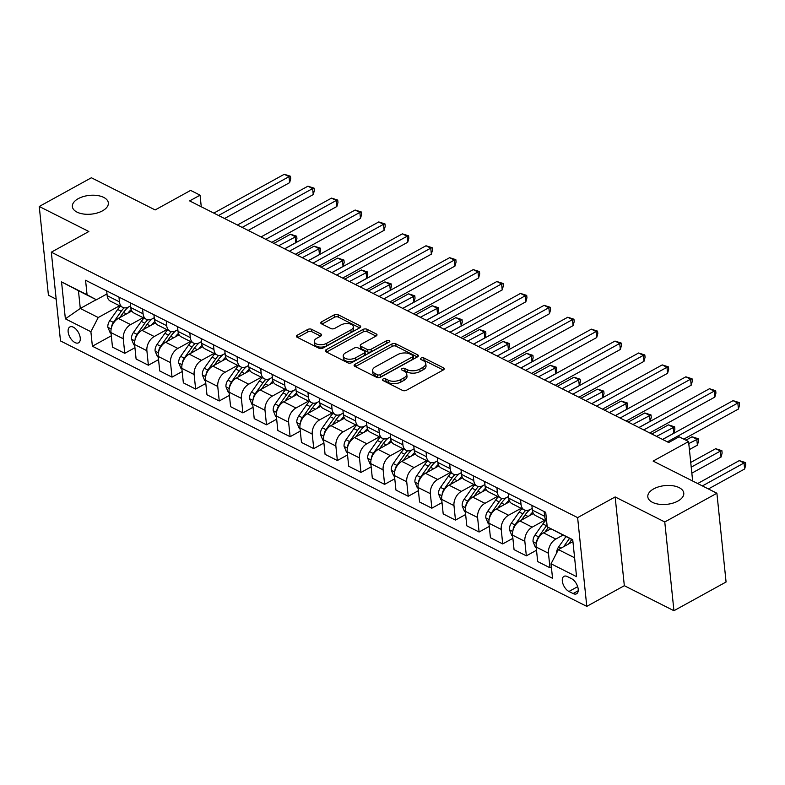 <?xml version="1.0" encoding="UTF-8"?>
<svg xmlns="http://www.w3.org/2000/svg" width="785" height="785" viewBox="0 0 785 785"><rect width="100%" height="100%" fill="white"/><g stroke="black" fill="none" stroke-linecap="round" stroke-linejoin="round"><path stroke-width="1.18" d="M383.021 379.047A1.943 1.011 -5.9 0 0 382.383 379.901A1.943 1.011 -5.9 0 0 382.884 380.489L402.587 390.43A2.777 1.442 -5.9 0 0 406.493 390.243L443.339 369.941A2.777 1.442 -5.9 0 0 444.241 368.724A2.777 1.442 -5.9 0 0 443.535 367.88L423.822 357.94A1.943 1.011 -5.9 0 0 421.094 358.078A1.943 1.011 -5.9 0 0 420.456 358.931A1.943 1.011 -5.9 0 0 420.956 359.52L423.507 360.806A8.87 4.622 -5.9 0 1 425.784 363.504A8.87 4.622 -5.9 0 1 422.889 367.409L419.818 369.097A8.87 4.622 -5.9 0 1 407.337 369.715L404.785 368.43A1.943 1.011 -5.9 0 0 402.057 368.558A1.943 1.011 -5.9 0 0 401.42 369.411A1.943 1.011 -5.9 0 0 401.92 370.01L404.471 371.295A8.87 4.622 -5.9 0 1 406.748 373.984A8.87 4.622 -5.9 0 1 403.853 377.899L400.782 379.587A8.87 4.622 -5.9 0 1 388.3 380.205L385.749 378.91A1.943 1.011 -5.9 0 0 383.021 379.047M102.452 210.861A18.084 9.42 -5.9 0 0 108.34 202.893A18.084 9.42 -5.9 0 0 97.212 195.494A18.084 9.42 -5.9 0 0 78.264 198.654A18.084 9.42 -5.9 0 0 72.367 206.612A18.084 9.42 -5.9 0 0 83.504 214.02A18.084 9.42 -5.9 0 0 102.452 210.861M677.887 501.075A18.084 9.42 -5.9 0 0 683.774 493.117A18.084 9.42 -5.9 0 0 672.647 485.719A18.084 9.42 -5.9 0 0 653.699 488.878A18.084 9.42 -5.9 0 0 647.811 496.836A18.084 9.42 -5.9 0 0 658.939 504.235A18.084 9.42 -5.9 0 0 677.887 501.075M74.987 342.564A9.037 4.867 -118.8 0 0 78.559 342.81A9.037 4.867 -118.8 0 0 79.648 335.264A9.037 4.867 -118.8 0 0 73.397 327.208A9.037 4.867 -118.8 0 0 69.836 326.972A9.037 4.867 -118.8 0 0 68.737 334.518A9.037 4.867 -118.8 0 0 74.987 342.564M311.566 329.298A2.777 1.442 -5.9 0 0 307.671 329.494L297.329 335.185A2.777 1.442 -5.9 0 0 296.426 336.402A2.777 1.442 -5.9 0 0 297.142 337.246L319.024 348.285A2.777 1.442 -5.9 0 0 322.929 348.098L359.775 327.796A2.777 1.442 -5.9 0 0 360.678 326.58A2.777 1.442 -5.9 0 0 359.962 325.736L338.08 314.697A2.777 1.442 -5.9 0 0 334.174 314.883L321.693 321.762A2.777 1.442 -5.9 0 0 320.79 322.988A2.777 1.442 -5.9 0 0 321.497 323.832L330.868 328.552A2.777 1.442 -5.9 0 0 334.763 328.365L340.955 324.951A7.418 3.866 -5.9 0 1 348.736 323.655A7.418 3.866 -5.9 0 1 353.299 326.688A7.418 3.866 -5.9 0 1 350.885 329.955L326.629 343.32A7.418 3.866 -5.9 0 1 318.847 344.615A7.418 3.866 -5.9 0 1 314.285 341.573A7.418 3.866 -5.9 0 1 316.698 338.315L320.741 336.088A2.777 1.442 -5.9 0 0 321.644 334.861A2.777 1.442 -5.9 0 0 320.937 334.017L311.566 329.298L311.822 331.692A2.777 1.442 -5.9 0 0 307.916 331.888L297.682 337.521M664.767 521.966L615.155 496.944L624.33 585.698L673.932 610.72L664.767 521.966L716.901 493.245L653.12 461.08L688.573 441.553L679.123 436.784L668.692 442.524L189.636 200.911L200.067 195.171L190.618 190.402L155.165 209.938L91.384 177.763L39.25 206.484L48.425 295.238L56.167 299.144M615.155 496.944L577.623 517.619L51.319 252.181L88.852 231.506L39.25 206.484M355.016 364.279A2.777 1.442 -5.9 0 0 354.113 365.496A2.777 1.442 -5.9 0 0 354.83 366.34L376.712 377.379A2.777 1.442 -5.9 0 0 380.617 377.192L417.463 356.89A2.777 1.442 -5.9 0 0 418.366 355.674A2.777 1.442 -5.9 0 0 417.659 354.83L395.768 343.791A2.777 1.442 -5.9 0 0 391.862 343.987L355.016 364.279L355.252 366.556M347.873 362.837L325.981 351.798A2.777 1.442 -5.9 0 1 325.275 350.954A2.777 1.442 -5.9 0 1 326.177 349.727L363.023 329.435A2.777 1.442 -5.9 0 1 366.919 329.239L376.29 333.968A2.777 1.442 -5.9 0 1 377.006 334.812A2.777 1.442 -5.9 0 1 376.093 336.029L361.159 344.262A2.777 1.442 -5.9 0 0 360.256 345.478A2.777 1.442 -5.9 0 0 360.963 346.322L367.174 349.462A2.777 1.442 -5.9 0 0 371.079 349.266L386.632 340.7A1.943 1.011 -5.9 0 1 388.673 340.356A1.943 1.011 -5.9 0 1 389.86 341.151A1.943 1.011 -5.9 0 1 389.232 342.005L351.768 362.641A2.777 1.442 -5.9 0 1 347.873 362.837M716.901 493.245L726.076 581.999L673.932 610.72M571.568 578.692L567.408 576.592A8.763 4.71 -118.8 0 0 563.954 576.357A8.763 4.71 -118.8 0 0 562.894 583.667A8.763 4.71 -118.8 0 0 568.948 591.468L573.109 593.558A8.763 4.71 -118.8 0 0 576.563 593.794A8.763 4.71 -118.8 0 0 577.623 586.483A8.763 4.71 -118.8 0 0 571.568 578.692M577.623 517.619L586.788 606.373L60.494 340.935L51.319 252.181M572.765 540.021L547.223 526.853L545.722 512.34L85.565 280.255L87.066 294.767L96.398 299.772L78.451 290.715L80.286 308.466L98.233 317.523L119.565 305.767M547.223 526.853L572.736 539.717L576.553 576.661L551.041 563.787L558.39 549.598L572.932 541.591M111.313 335.794L92.385 346.224L552.542 578.3L551.041 563.787M92.385 346.224L90.883 331.712L65.371 318.838L61.554 281.903L87.066 294.767M624.33 585.698L586.788 606.373M201.264 206.779L200.067 195.171M692.655 481.019L688.573 441.553M558.39 549.598L574.6 557.772M96.221 299.684L80.286 308.466L65.371 318.838M134.932 347.706L124.766 353.309L112.481 347.117L110.979 332.604A11.304 7.487 -63.2 0 1 118.329 318.416L131.841 310.968M124.766 353.309L123.265 338.796A11.304 7.487 -63.2 0 1 130.614 324.607L143.184 317.68M158.56 359.618L148.385 365.221L136.099 359.03L134.608 344.517A11.304 7.487 -63.2 0 1 141.957 330.328L155.469 322.88M148.385 365.221L146.883 350.709A11.304 7.487 -63.2 0 1 154.233 336.52L166.803 329.602M182.179 371.54L172.013 377.134L159.728 370.942L158.227 356.429A11.304 7.487 -63.2 0 1 165.576 342.24L179.088 334.802M172.013 377.134L170.512 362.621A11.304 7.487 -63.2 0 1 177.861 348.432L190.431 341.514M205.798 383.453L195.632 389.056L183.347 382.854L181.845 368.342A11.304 7.487 -63.2 0 1 189.195 354.153L202.707 346.715M195.632 389.056L194.13 374.543A11.304 7.487 -63.2 0 1 201.48 360.354L214.05 353.427M229.426 395.365L219.25 400.968L206.965 394.767L205.474 380.254A11.304 7.487 -63.2 0 1 212.823 366.065L226.335 358.627M219.25 400.968L217.749 386.455A11.304 7.487 -63.2 0 1 225.099 372.267L237.669 365.339M253.045 407.278L242.879 412.881L230.594 406.679L229.092 392.176A11.304 7.487 -63.2 0 1 236.442 377.977L249.954 370.54M242.879 412.881L241.378 398.368A11.304 7.487 -63.2 0 1 248.727 384.179L261.297 377.251M276.663 419.19L266.498 424.793L254.212 418.601L252.711 404.089A11.304 7.487 -63.2 0 1 260.061 389.9L273.572 382.452M266.498 424.793L264.996 410.28A11.304 7.487 -63.2 0 1 272.346 396.091L284.916 389.164M300.292 431.102L290.116 436.705L277.831 430.514L276.34 416.001A11.304 7.487 -63.2 0 1 283.689 401.812L297.201 394.364M290.116 436.705L288.615 422.193A11.304 7.487 -63.2 0 1 295.974 408.004L308.534 401.076M323.911 443.015L313.745 448.618L301.46 442.426L299.958 427.913A11.304 7.487 -63.2 0 1 307.308 413.724L320.82 406.277M313.745 448.618L312.244 434.105A11.304 7.487 -63.2 0 1 319.593 419.916L332.163 412.998M347.529 454.937L337.364 460.53L325.078 454.338L323.577 439.826A11.304 7.487 -63.2 0 1 330.927 425.637L344.438 418.199M337.364 460.53L335.862 446.017A11.304 7.487 -63.2 0 1 343.212 431.828L355.782 424.911M371.158 466.849L360.982 472.452L348.707 466.251L347.205 451.738A11.304 7.487 -63.2 0 1 354.555 437.549L368.067 430.111M360.982 472.452L359.491 457.94A11.304 7.487 -63.2 0 1 366.84 443.751L379.41 436.823M394.776 478.762L384.611 484.365L372.325 478.163L370.824 463.65A11.304 7.487 -63.2 0 1 378.174 449.462L391.686 442.024M384.611 484.365L383.109 469.852A11.304 7.487 -63.2 0 1 390.459 455.663L403.029 448.735M418.395 490.674L408.229 496.277L395.944 490.075L394.443 475.573A11.304 7.487 -63.2 0 1 401.792 461.374L415.304 453.936M408.229 496.277L406.728 481.764A11.304 7.487 -63.2 0 1 414.078 467.575L426.647 460.648M442.024 502.586L431.848 508.189L419.573 501.998L418.071 487.485A11.304 7.487 -63.2 0 1 425.421 473.296L438.933 465.848M431.848 508.189L430.357 493.677A11.304 7.487 -63.2 0 1 437.706 479.488L450.276 472.56M465.642 514.499L455.477 520.102L443.191 513.91L441.69 499.397A11.304 7.487 -63.2 0 1 449.04 485.209L462.551 477.761M455.477 520.102L453.975 505.589A11.304 7.487 -63.2 0 1 461.325 491.4L473.895 484.473M489.261 526.411L479.095 532.014L466.81 525.822L465.309 511.31A11.304 7.487 -63.2 0 1 472.668 497.121L486.17 489.673M479.095 532.014L477.594 517.501A11.304 7.487 -63.2 0 1 484.944 503.313L497.513 496.395M512.89 538.333L502.714 543.927L490.439 537.735L488.937 523.222A11.304 7.487 -63.2 0 1 496.287 509.033L509.799 501.595M502.714 543.927L501.222 529.414A11.304 7.487 -63.2 0 1 508.572 515.225L521.142 508.307M536.508 550.246L526.342 555.849L514.057 549.647L512.556 535.135A11.304 7.487 -63.2 0 1 519.905 520.946L533.417 513.508M526.342 555.849L524.841 541.336A11.304 7.487 -63.2 0 1 532.191 527.147L544.761 520.219M551.374 566.986L549.961 567.761L537.676 561.56L536.184 547.047A11.304 7.487 -63.2 0 1 543.534 532.858L550.884 528.805M549.961 567.761L548.46 553.248A11.304 7.487 -63.2 0 1 555.809 539.059L563.002 535.095M532.181 508.386L530.356 509.396A11.304 7.487 -63.2 0 1 524.272 509.887A11.304 7.487 -63.2 0 1 521.024 504.392L520.534 499.633M508.562 496.473L506.737 497.474A11.304 7.487 -63.2 0 1 500.653 497.975A11.304 7.487 -63.2 0 1 497.405 492.48L496.905 487.721M484.944 484.561L483.109 485.562A11.304 7.487 -63.2 0 1 477.035 486.062A11.304 7.487 -63.2 0 1 473.777 480.567L473.286 475.808M461.315 472.649L459.49 473.649A11.304 7.487 -63.2 0 1 453.406 474.15A11.304 7.487 -63.2 0 1 450.158 468.655L449.668 463.886M437.696 460.726L435.871 461.737A11.304 7.487 -63.2 0 1 429.787 462.237A11.304 7.487 -63.2 0 1 426.54 456.742L426.039 451.974M414.078 448.814L412.243 449.825A11.304 7.487 -63.2 0 1 406.169 450.315A11.304 7.487 -63.2 0 1 402.911 444.82L402.42 440.061M390.449 436.902L388.624 437.912A11.304 7.487 -63.2 0 1 382.54 438.403A11.304 7.487 -63.2 0 1 379.292 432.908L378.802 428.149M366.83 424.989L365.005 426A11.304 7.487 -63.2 0 1 358.922 426.49A11.304 7.487 -63.2 0 1 355.664 420.995L355.173 416.236M343.212 413.077L341.377 414.078A11.304 7.487 -63.2 0 1 335.303 414.578A11.304 7.487 -63.2 0 1 332.045 409.083L331.555 404.324M319.583 401.164L317.758 402.165A11.304 7.487 -63.2 0 1 311.674 402.666A11.304 7.487 -63.2 0 1 308.426 397.171L307.936 392.412M295.965 389.252L294.139 390.253A11.304 7.487 -63.2 0 1 288.056 390.753A11.304 7.487 -63.2 0 1 284.798 385.258L284.307 380.489M272.336 377.33L270.511 378.341A11.304 7.487 -63.2 0 1 264.437 378.831A11.304 7.487 -63.2 0 1 261.179 373.336L260.689 368.577M248.717 365.417L246.892 366.428A11.304 7.487 -63.2 0 1 240.809 366.919A11.304 7.487 -63.2 0 1 237.561 361.424L237.07 356.665M225.099 353.505L223.274 354.516A11.304 7.487 -63.2 0 1 217.19 355.006A11.304 7.487 -63.2 0 1 213.932 349.511L213.441 344.752M201.47 341.593L199.645 342.603A11.304 7.487 -63.2 0 1 193.571 343.094A11.304 7.487 -63.2 0 1 190.313 337.599L189.823 332.84M177.852 329.68L176.026 330.681A11.304 7.487 -63.2 0 1 169.943 331.182A11.304 7.487 -63.2 0 1 166.695 325.687L166.204 320.928M154.233 317.768L152.408 318.769A11.304 7.487 -63.2 0 1 146.324 319.269A11.304 7.487 -63.2 0 1 143.066 313.774L142.576 309.015M130.604 305.856L128.779 306.857A11.304 7.487 -63.2 0 1 122.695 307.357A11.304 7.487 -63.2 0 1 119.448 301.862L118.957 297.093M106.986 293.933L96.398 299.772M546.605 520.867A11.304 7.487 -63.2 0 1 544.643 516.304L544.152 511.545M546.635 521.161L535.615 515.608A11.304 7.487 -63.2 0 1 532.358 510.113L531.867 505.354M524.272 509.887L511.997 503.695A11.304 7.487 -63.2 0 1 508.739 498.2L508.248 493.431M500.653 497.975L488.368 491.783A11.304 7.487 -63.2 0 1 485.12 486.288L484.63 481.519M477.035 486.062L464.749 479.861A11.304 7.487 -63.2 0 1 461.492 474.366L461.001 469.607M453.406 474.15L441.131 467.948A11.304 7.487 -63.2 0 1 437.873 462.453L437.382 457.694M429.787 462.237L417.502 456.036A11.304 7.487 -63.2 0 1 414.254 450.541L413.764 445.782M406.169 450.315L393.884 444.124A11.304 7.487 -63.2 0 1 390.626 438.629L390.135 433.87M382.54 438.403L370.265 432.211A11.304 7.487 -63.2 0 1 367.007 426.716L366.516 421.957M358.922 426.49L346.636 420.299A11.304 7.487 -63.2 0 1 343.388 414.804L342.898 410.035M335.303 414.578L323.018 408.386A11.304 7.487 -63.2 0 1 319.76 402.891L319.269 398.123M311.674 402.666L299.389 396.464A11.304 7.487 -63.2 0 1 296.141 390.969L295.651 386.21M288.056 390.753L275.771 384.552A11.304 7.487 -63.2 0 1 272.523 379.057L272.022 374.298M264.437 378.831L252.152 372.639A11.304 7.487 -63.2 0 1 248.894 367.144L248.403 362.385M240.809 366.919L228.523 360.727A11.304 7.487 -63.2 0 1 225.275 355.232L224.785 350.473M217.19 355.006L204.905 348.815A11.304 7.487 -63.2 0 1 201.657 343.32L201.156 338.561M193.571 343.094L181.286 336.902A11.304 7.487 -63.2 0 1 178.028 331.407L177.538 326.638M169.943 331.182L157.657 324.99A11.304 7.487 -63.2 0 1 154.41 319.495L153.919 314.726M146.324 319.269L134.039 313.068A11.304 7.487 -63.2 0 1 130.791 307.573L130.29 302.814M122.695 307.357L110.42 301.155A11.304 7.487 -63.2 0 1 107.162 295.66L106.672 290.901M98.233 317.523L90.883 331.712M61.554 281.903L78.451 290.715M384.159 381.137A1.943 1.011 -5.9 0 1 385.994 381.314L388.546 382.599A8.87 4.622 -5.9 0 0 401.037 381.981L400.782 379.587M406.748 373.984L406.993 376.388A8.87 4.622 -5.9 0 1 404.108 380.293L401.037 381.981M425.784 363.504L426.029 365.898A8.87 4.622 -5.9 0 1 423.144 369.804L420.073 371.501A8.87 4.622 -5.9 0 1 407.582 372.11L405.031 370.824A1.943 1.011 -5.9 0 0 403.205 370.648M443.231 370L424.067 360.335A1.943 1.011 -5.9 0 0 422.242 360.168M417.355 356.949L396.013 346.185A2.777 1.442 -5.9 0 0 392.117 346.381L355.37 366.615M377.536 374.779A1.943 1.011 -5.9 0 0 380.274 374.641L412.616 356.822A1.943 1.011 -5.9 0 0 413.244 355.968A1.943 1.011 -5.9 0 0 412.753 355.379L410.055 354.025A8.87 4.622 -5.9 0 0 397.573 354.634L375.465 366.811A8.87 4.622 -5.9 0 0 372.571 370.726A8.87 4.622 -5.9 0 0 374.847 373.415L377.536 374.779L377.791 377.173A1.943 1.011 -5.9 0 0 380.519 377.036L380.274 374.641M413.244 355.968L413.499 358.372A1.943 1.011 -5.9 0 1 412.861 359.226L380.519 377.036M372.571 370.726L372.826 373.12A8.87 4.622 -5.9 0 0 375.102 375.819L374.847 373.415M377.791 377.173L375.102 375.819M326.531 352.072L363.269 331.829L363.023 329.435M375.986 336.088L367.174 331.643A2.777 1.442 -5.9 0 0 363.269 331.829M360.256 345.478L360.501 347.883A2.777 1.442 -5.9 0 0 361.208 348.726L367.429 351.857A2.777 1.442 -5.9 0 0 371.325 351.67L386.887 343.094L386.632 340.7M387.829 342.78A1.943 1.011 -5.9 0 0 386.887 343.094M345.645 352.808A7.418 3.866 -5.9 0 0 343.231 356.066A7.418 3.866 -5.9 0 0 347.794 359.108A7.418 3.866 -5.9 0 0 355.576 357.813L364.122 353.103A2.777 1.442 -5.9 0 0 365.025 351.876A2.777 1.442 -5.9 0 0 364.309 351.042L358.097 347.902A2.777 1.442 -5.9 0 0 354.192 348.098L345.645 352.808M343.231 356.066L343.477 358.47A7.418 3.866 -5.9 0 0 348.049 361.502A7.418 3.866 -5.9 0 0 355.821 360.207L355.576 357.813M365.025 351.876L365.27 354.28A2.777 1.442 -5.9 0 1 364.368 355.497L355.821 360.207M320.633 336.147L311.822 331.692M314.285 341.573L314.53 343.977A7.418 3.866 -5.9 0 0 319.102 347.009A7.418 3.866 -5.9 0 0 326.874 345.714L326.629 343.32M353.299 326.688L353.544 329.092A7.418 3.866 -5.9 0 1 351.13 332.349L326.874 345.714M359.667 327.855L338.325 317.091A2.777 1.442 -5.9 0 0 334.42 317.287L322.046 324.107M556.634 552.993A7.487 4.955 -63.2 0 1 558.616 546.959L565.946 536.587M708.404 488.957L744.641 468.988L744.023 462.993L739.293 460.609L697.669 483.54M568.723 543.917L571.804 539.54M569.537 538.392L563.679 546.684M568.625 543.966L571.765 539.521M702.389 485.925L744.023 462.993L745.505 462.591L745.75 464.985L744.641 468.988M739.293 460.609L745.505 462.591M683.784 439.139L738.449 409.024L737.821 403.029L667.358 441.847M733.102 400.644L739.303 402.617L737.821 403.029L733.102 400.644L662.628 439.463M739.303 402.617L739.548 405.021L738.449 409.024M536.253 547.783L535.429 547.371L533.044 541.611A7.487 4.955 -63.2 0 1 534.997 535.046L542.857 523.919A21.617 14.316 -63.2 0 1 545.555 520.622M691.84 473.149L721.022 457.076L720.404 451.081L715.675 448.696L690.731 462.443M547.027 524.939A21.617 14.316 116.8 0 0 546.448 525.734L538.588 536.861A7.487 4.955 116.8 0 0 536.705 541.483L536.695 541.993M545.006 532.053L548.205 527.52A17.937 11.883 -63.2 0 1 548.273 527.412M545.094 531.994L548.322 527.432M691.222 467.153L720.404 451.081L721.876 450.668L722.131 453.073L721.022 457.076M715.675 448.696L721.876 450.668M529.502 515.657A21.617 14.316 -63.2 0 1 532.779 512.095M512.634 535.87L511.8 535.448L509.416 529.698A7.487 4.955 -63.2 0 1 511.378 523.134L519.228 512.006A21.617 14.316 -63.2 0 1 521.937 508.709M521.476 520.082L525.087 514.96A21.617 14.316 -63.2 0 1 529.983 509.583M689.407 449.57L697.394 445.164L696.776 439.168L692.056 436.784L685.874 440.189M525.685 510.348A21.617 14.316 116.8 0 0 522.82 513.822L514.97 524.939A7.487 4.955 116.8 0 0 513.076 529.571L513.076 530.081M521.377 520.131L524.576 515.608A17.937 11.883 -63.2 0 1 525.636 514.214M688.779 443.574L698.257 438.756L698.503 441.16L697.394 445.164M692.056 436.784L698.257 438.756M505.883 503.744A21.617 14.316 -63.2 0 1 509.161 500.182M489.016 523.958L488.182 523.536L485.797 517.786A7.487 4.955 -63.2 0 1 487.75 511.221L495.61 500.094A21.617 14.316 -63.2 0 1 498.308 496.787M497.847 508.17L501.468 503.048A21.617 14.316 -63.2 0 1 506.364 497.67M662.56 439.433L673.775 433.251L673.157 427.256L668.428 424.871L651.825 434.017M502.057 498.436A21.617 14.316 116.8 0 0 499.201 501.909L491.341 513.027A7.487 4.955 116.8 0 0 489.457 517.658L489.447 518.169M497.759 508.219L500.958 503.695A17.937 11.883 -63.2 0 1 502.017 502.302M656.554 436.401L674.639 426.844L674.884 429.248L673.775 433.251M668.428 424.871L674.639 426.844M649.735 432.967L714.821 397.112L714.203 391.116L643.729 429.935M709.483 388.732L715.684 390.704L714.203 391.116L709.483 388.732L639.01 427.55M715.684 390.704L715.93 393.108L714.821 397.112M626.116 421.054L691.202 385.2L690.584 379.204L620.111 418.022M685.855 376.82L692.056 378.792L690.584 379.204L685.855 376.82L615.381 415.638M692.056 378.792L692.311 381.186L691.202 385.2M602.497 409.132L667.584 373.287L666.956 367.292L596.482 406.11M662.236 364.907L668.437 366.88L666.956 367.292L662.236 364.907L591.762 403.725M668.437 366.88L668.683 369.274L667.584 373.287M482.265 491.832A21.617 14.316 -63.2 0 1 485.532 488.27M465.387 512.046L464.563 511.624L462.179 505.874A7.487 4.955 -63.2 0 1 464.131 499.309L471.991 488.182A21.617 14.316 -63.2 0 1 474.689 484.875M474.228 496.257L477.849 491.135A21.617 14.316 -63.2 0 1 482.746 485.758M638.941 427.521L650.157 421.339L649.538 415.343L644.809 412.959L628.206 422.104M478.438 486.523A21.617 14.316 116.8 0 0 475.582 489.997L467.723 501.115A7.487 4.955 116.8 0 0 465.839 505.746L465.829 506.256M474.14 496.306L477.339 491.783A17.937 11.883 -63.2 0 1 478.389 490.389M632.926 424.489L651.01 414.931L651.265 417.326L650.157 421.339M644.809 412.959L651.01 414.931M578.869 397.22L643.955 361.375L643.337 355.37L572.864 394.198M638.617 352.995L644.819 354.967L643.337 355.37L638.617 352.995L568.144 391.813M644.819 354.967L645.064 357.361L643.955 361.375M458.636 479.92A21.617 14.316 -63.2 0 1 461.914 476.358M441.769 500.133L440.935 499.711L438.55 493.961A7.487 4.955 -63.2 0 1 440.513 487.387L448.363 476.269A21.617 14.316 -63.2 0 1 451.071 472.962M450.61 484.345L454.221 479.223A21.617 14.316 -63.2 0 1 459.117 473.846M615.312 415.599L626.528 409.427L625.91 403.431L621.19 401.047L604.587 410.192M454.809 474.611A21.617 14.316 116.8 0 0 451.954 478.075L444.104 489.202A7.487 4.955 116.8 0 0 442.21 493.834L442.21 494.344M450.512 484.394L453.71 479.87A17.937 11.883 -63.2 0 1 454.77 478.477M609.307 412.576L627.392 403.019L627.637 405.413L626.528 409.427M621.19 401.047L627.392 403.019M435.018 468.007A21.617 14.316 -63.2 0 1 438.295 464.445M418.14 488.221L417.316 487.799L414.931 482.049A7.487 4.955 -63.2 0 1 416.884 475.474L424.744 464.357A21.617 14.316 -63.2 0 1 427.442 461.05M426.981 472.433L430.602 467.31A21.617 14.316 -63.2 0 1 435.498 461.933M591.694 403.686L602.909 397.514L602.291 391.509L597.562 389.134L580.959 398.28M431.191 462.699A21.617 14.316 116.8 0 0 428.335 466.162L420.475 477.29A7.487 4.955 116.8 0 0 418.591 481.921L418.582 482.432M426.893 472.482L430.092 467.948A17.937 11.883 -63.2 0 1 431.151 466.565M585.688 400.664L603.773 391.107L604.018 393.501L602.909 397.514M597.562 389.134L603.773 391.107M411.399 456.095A21.617 14.316 -63.2 0 1 414.666 452.523M394.521 476.299L393.697 475.887L391.313 470.136A7.487 4.955 -63.2 0 1 393.265 463.562L401.125 452.445A21.617 14.316 -63.2 0 1 403.824 449.138M403.362 460.52L406.983 455.398A21.617 14.316 -63.2 0 1 411.88 450.021M568.065 391.774L579.291 385.592L578.663 379.597L573.943 377.212L557.34 386.367M407.572 450.786A21.617 14.316 116.8 0 0 404.717 454.25L396.857 465.377A7.487 4.955 116.8 0 0 394.973 469.999L394.963 470.509M403.274 460.569L406.473 456.036A17.937 11.883 -63.2 0 1 407.523 454.643M562.06 388.742L580.144 379.194L580.4 381.588L579.291 385.592M573.943 377.212L580.144 379.194M387.77 444.173A21.617 14.316 -63.2 0 1 391.048 440.611M370.903 464.386L370.069 463.974L367.684 458.214A7.487 4.955 -63.2 0 1 369.647 451.65L377.497 440.522A21.617 14.316 -63.2 0 1 380.195 437.225M379.744 448.598L383.355 443.486A21.617 14.316 -63.2 0 1 388.251 438.099M544.447 379.861L555.662 373.68L555.044 367.684L550.324 365.3L533.721 374.445M383.943 438.874A21.617 14.316 116.8 0 0 381.088 442.338L373.238 453.465A7.487 4.955 116.8 0 0 371.344 458.087L371.334 458.597M379.646 448.657L382.844 444.124A17.937 11.883 -63.2 0 1 383.904 442.73M538.441 376.829L556.526 367.272L556.771 369.676L555.662 373.68M550.324 365.3L556.526 367.272M364.152 432.26A21.617 14.316 -63.2 0 1 367.429 428.698M347.274 452.474L346.45 452.052L344.065 446.302A7.487 4.955 -63.2 0 1 346.018 439.737L353.878 428.61A21.617 14.316 -63.2 0 1 356.576 425.313M356.115 436.686L359.736 431.564A21.617 14.316 -63.2 0 1 364.632 426.186M520.828 367.949L532.044 361.767L531.425 355.772L526.696 353.387L510.093 362.533M360.325 426.952A21.617 14.316 116.8 0 0 357.469 430.425L349.61 441.543A7.487 4.955 116.8 0 0 347.726 446.174L347.716 446.685M356.027 436.735L359.226 432.211A17.937 11.883 -63.2 0 1 360.276 430.818M514.823 364.917L532.907 355.36L533.152 357.764L532.044 361.767M526.696 353.387L532.907 355.36M555.25 385.307L620.336 349.453L619.718 343.457L549.245 382.275M614.989 341.073L621.19 343.055L619.718 343.457L614.989 341.073L544.515 379.901M621.19 343.055L621.445 345.449L620.336 349.453M531.631 373.395L596.708 337.54L596.09 331.545L525.616 370.363M591.37 329.16L597.571 331.133L596.09 331.545L591.37 329.16L520.897 367.988M597.571 331.133L597.817 333.537L596.708 337.54M508.003 361.483L573.089 325.628L572.471 319.632L501.998 358.451M567.741 317.248L573.953 319.22L572.471 319.632L567.741 317.248L497.278 356.066M573.953 319.22L574.198 321.624L573.089 325.628M484.384 349.57L549.471 313.715L548.852 307.72L478.379 346.538M544.123 305.336L550.324 307.308L548.852 307.72L544.123 305.336L473.649 344.154M550.324 307.308L550.579 309.712L549.471 313.715M460.766 337.658L525.842 301.803L525.224 295.808L454.75 334.626M520.504 293.423L526.706 295.396L525.224 295.808L520.504 293.423L450.031 332.241M526.706 295.396L526.951 297.79L525.842 301.803M340.533 420.348A21.617 14.316 -63.2 0 1 343.801 416.786M323.655 440.562L322.821 440.14L320.437 434.39A7.487 4.955 -63.2 0 1 322.399 427.825L330.259 416.698A21.617 14.316 -63.2 0 1 332.958 413.391M332.497 424.773L336.117 419.651A21.617 14.316 -63.2 0 1 341.014 414.274M497.199 356.037L508.425 349.855L507.797 343.859L503.077 341.475L486.474 350.62M336.706 415.039A21.617 14.316 116.8 0 0 333.851 418.513L325.991 429.63A7.487 4.955 116.8 0 0 324.107 434.262L324.097 434.772M332.408 424.822L335.607 420.299A17.937 11.883 -63.2 0 1 336.657 418.905M491.194 353.005L509.279 343.447L509.524 345.851L508.425 349.855M503.077 341.475L509.279 343.447M437.137 325.736L502.223 289.891L501.605 283.895L431.132 322.713M496.876 281.511L503.087 283.483L501.605 283.895L496.876 281.511L426.412 320.329M503.087 283.483L503.332 285.877L502.223 289.891M316.904 408.435A21.617 14.316 -63.2 0 1 320.182 404.874M300.037 428.649L299.203 428.227L296.818 422.477A7.487 4.955 -63.2 0 1 298.781 415.913L306.631 404.785A21.617 14.316 -63.2 0 1 309.329 401.478M308.878 412.861L312.489 407.739A21.617 14.316 -63.2 0 1 317.385 402.362M473.581 344.124L484.796 337.942L484.178 331.947L479.458 329.563L462.846 338.708M313.078 403.127A21.617 14.316 116.8 0 0 310.222 406.601L302.362 417.718A7.487 4.955 116.8 0 0 300.478 422.35L300.469 422.86M308.78 412.91L311.979 408.386A17.937 11.883 -63.2 0 1 313.038 406.993M467.575 341.092L485.66 331.535L485.905 333.929L484.796 337.942M479.458 329.563L485.66 331.535M413.518 313.823L478.605 277.978L477.986 271.973L407.513 310.801M473.257 269.598L479.458 271.571L477.986 271.973L473.257 269.598L402.784 308.417M479.458 271.571L479.713 273.965L478.605 277.978M293.286 396.523A21.617 14.316 -63.2 0 1 296.563 392.961M276.408 416.737L275.584 416.315L273.2 410.565A7.487 4.955 -63.2 0 1 275.152 403.99L283.012 392.873A21.617 14.316 -63.2 0 1 285.711 389.566M285.249 400.949L288.87 395.826A21.617 14.316 -63.2 0 1 293.767 390.449M449.962 332.202L461.178 326.03L460.56 320.035L455.83 317.65L439.227 326.796M289.459 391.215A21.617 14.316 116.8 0 0 286.603 394.678L278.744 405.806A7.487 4.955 116.8 0 0 276.86 410.437L276.85 410.947M285.161 400.998L288.36 396.474A17.937 11.883 -63.2 0 1 289.41 395.081M443.957 329.18L462.041 319.623L462.286 322.017L461.178 326.03M455.83 317.65L462.041 319.623M389.89 301.911L454.976 266.056L454.358 260.061L383.885 298.879M449.638 257.676L455.84 259.658L454.358 260.061L449.638 257.676L379.165 296.504M455.84 259.658L456.085 262.053L454.976 266.056M269.667 384.611A21.617 14.316 -63.2 0 1 272.935 381.049M252.79 404.825L251.956 404.403L249.571 398.652A7.487 4.955 -63.2 0 1 251.534 392.078L259.393 380.96A21.617 14.316 -63.2 0 1 262.092 377.654M261.631 389.036L265.251 383.914A21.617 14.316 -63.2 0 1 270.148 378.537M426.334 320.29L437.559 314.118L436.931 308.113L432.211 305.738L415.608 314.883M265.84 379.302A21.617 14.316 116.8 0 0 262.975 382.766L255.125 393.893A7.487 4.955 116.8 0 0 253.241 398.525L253.231 399.035M261.542 389.085L264.731 384.552A17.937 11.883 -63.2 0 1 265.791 383.168M420.328 317.268L438.413 307.71L438.658 310.104L437.559 314.118M432.211 305.738L438.413 307.71M366.271 289.999L431.358 254.144L430.739 248.148L360.266 286.967M426.01 245.764L432.221 247.736L430.739 248.148L426.01 245.764L355.546 284.592M432.221 247.736L432.466 250.14L431.358 254.144M246.039 372.698A21.617 14.316 -63.2 0 1 249.316 369.127M229.171 392.902L228.337 392.49L225.952 386.74A7.487 4.955 -63.2 0 1 227.915 380.166L235.765 369.048A21.617 14.316 -63.2 0 1 238.463 365.741M238.012 377.124L241.623 372.002A21.617 14.316 -63.2 0 1 246.519 366.624M402.715 308.377L413.93 302.196L413.312 296.2L408.592 293.816L391.98 302.971M242.212 367.39A21.617 14.316 116.8 0 0 239.356 370.854L231.496 381.981A7.487 4.955 116.8 0 0 229.612 386.603L229.603 387.113M237.914 377.173L241.113 372.639A17.937 11.883 -63.2 0 1 242.173 371.246M396.71 305.345L414.794 295.798L415.039 298.192L413.93 302.196M408.592 293.816L414.794 295.798M342.652 278.086L407.739 242.231L407.111 236.236L336.647 275.054M402.391 233.851L408.592 235.824L407.111 236.236L402.391 233.851L331.918 272.67M408.592 235.824L408.848 238.228L407.739 242.231M222.42 360.776A21.617 14.316 -63.2 0 1 225.697 357.214M205.542 380.99L204.718 380.578L202.334 374.818A7.487 4.955 -63.2 0 1 204.286 368.253L212.146 357.126A21.617 14.316 -63.2 0 1 214.845 353.829M214.383 365.202L218.004 360.089A21.617 14.316 -63.2 0 1 222.901 354.702M379.096 296.465L390.312 290.283L389.694 284.288L384.964 281.903L368.361 291.049M218.593 355.477A21.617 14.316 116.8 0 0 215.738 358.941L207.878 370.069A7.487 4.955 116.8 0 0 205.994 374.69L205.984 375.201M214.295 365.26L217.494 360.727A17.937 11.883 -63.2 0 1 218.544 359.334M373.091 293.433L391.165 283.876L391.421 286.28L390.312 290.283M384.964 281.903L391.165 283.876M319.024 266.174L384.11 230.319L383.492 224.324L313.019 263.142M378.772 221.939L384.974 223.911L383.492 224.324L378.772 221.939L308.299 260.757M384.974 223.911L385.219 226.315L384.11 230.319M295.405 254.261L360.492 218.407L359.873 212.411L289.4 251.229M355.144 210.027L361.355 211.999L359.873 212.411L355.144 210.027L284.67 248.845M361.355 211.999L361.6 214.393L360.492 218.407M198.801 348.864A21.617 14.316 -63.2 0 1 202.069 345.302M181.924 369.078L181.09 368.656L178.705 362.905A7.487 4.955 -63.2 0 1 180.668 356.341L188.518 345.214A21.617 14.316 -63.2 0 1 191.226 341.917M190.765 353.289L194.386 348.167A21.617 14.316 -63.2 0 1 199.282 342.79M355.468 284.553L366.683 278.371L366.065 272.375L361.345 269.991L344.743 279.136M194.974 343.555A21.617 14.316 116.8 0 0 192.109 347.029L184.259 358.146A7.487 4.955 116.8 0 0 182.375 362.778L182.365 363.288M190.676 353.338L193.866 348.815A17.937 11.883 -63.2 0 1 194.925 347.421M349.462 281.521L367.547 271.963L367.792 274.367L366.683 278.371M361.345 269.991L367.547 271.963M175.173 336.951A21.617 14.316 -63.2 0 1 178.45 333.389M158.305 357.165L157.471 356.743L155.087 350.993A7.487 4.955 -63.2 0 1 157.039 344.429L164.899 333.301A21.617 14.316 -63.2 0 1 167.597 329.994M167.146 341.377L170.757 336.255A21.617 14.316 -63.2 0 1 175.654 330.877M331.849 272.64L343.065 266.458L342.446 260.463L337.727 258.079L321.114 267.224M171.346 331.643A21.617 14.316 116.8 0 0 168.49 335.116L160.631 346.234A7.487 4.955 116.8 0 0 158.747 350.866L158.737 351.376M167.048 341.426L170.247 336.902A17.937 11.883 -63.2 0 1 171.307 335.509M325.844 269.608L343.928 260.051L344.173 262.455L343.065 266.458M337.727 258.079L343.928 260.051M271.787 242.339L336.873 206.494L336.245 200.499L265.781 239.317M331.525 198.114L337.727 200.087L336.245 200.499L331.525 198.114L261.052 236.933M337.727 200.087L337.972 202.481L336.873 206.494M151.554 325.039A21.617 14.316 -63.2 0 1 154.822 321.477M134.677 345.253L133.852 344.831L131.468 339.081A7.487 4.955 -63.2 0 1 133.421 332.516L141.28 321.389A21.617 14.316 -63.2 0 1 143.979 318.082M143.518 329.464L147.138 324.342A21.617 14.316 -63.2 0 1 152.035 318.965M308.23 260.728L319.446 254.546L318.828 248.551L314.098 246.166L297.495 255.311M147.727 319.73A21.617 14.316 116.8 0 0 144.872 323.204L137.012 334.322A7.487 4.955 116.8 0 0 135.128 338.953L135.118 339.463M143.429 329.514L146.628 324.99A17.937 11.883 -63.2 0 1 147.678 323.597M302.215 257.696L320.3 248.138L320.555 250.533L319.446 254.546M314.098 246.166L320.3 248.138M248.158 230.427L313.244 194.582L312.626 188.577L242.153 227.405M307.906 186.202L314.108 188.174L312.626 188.577L307.906 186.202L237.433 225.02M314.108 188.174L314.353 190.569L313.244 194.582M127.926 313.127A21.617 14.316 -63.2 0 1 131.203 309.565M111.058 333.34L110.224 332.918L107.839 327.168A7.487 4.955 -63.2 0 1 109.802 320.594L117.652 309.476A21.617 14.316 -63.2 0 1 120.36 306.17M119.899 317.552L123.51 312.43A21.617 14.316 -63.2 0 1 128.416 307.053M284.602 248.806L295.817 242.634L295.199 236.638L290.479 234.254L273.877 243.399M124.108 307.818A21.617 14.316 116.8 0 0 121.243 311.282L113.393 322.409A7.487 4.955 116.8 0 0 111.499 327.041L111.499 327.551M119.801 317.601L123 313.078A17.937 11.883 -63.2 0 1 124.059 311.684M278.596 245.783L296.681 236.226L296.926 238.62L295.817 242.634M290.479 234.254L296.681 236.226M224.539 218.515L289.626 182.66L289.008 176.664L218.534 215.482M284.278 174.28L290.489 176.262L289.008 176.664L284.278 174.28L213.805 213.108M290.489 176.262L290.735 178.656L289.626 182.66M118.329 318.416L130.614 324.607M141.957 330.328L154.233 336.52M165.576 342.24L177.861 348.432M189.195 354.153L201.48 360.354M212.823 366.065L225.099 372.267M236.442 377.977L248.727 384.179M260.061 389.9L272.346 396.091M283.689 401.812L295.974 408.004M307.308 413.724L319.593 419.916M330.927 425.637L343.212 431.828M354.555 437.549L366.84 443.751M378.174 449.462L390.459 455.663M401.792 461.374L414.078 467.575M425.421 473.296L437.706 479.488M449.04 485.209L461.325 491.4M472.668 497.121L484.944 503.313M496.287 509.033L508.572 515.225M519.905 520.946L532.191 527.147M543.534 532.858L555.809 539.059M532.358 510.113L544.643 516.304M536.184 547.047L548.46 553.248M512.556 535.135L524.841 541.336M508.739 498.2L521.024 504.392M488.937 523.222L501.222 529.414M485.12 486.288L497.405 492.48M465.309 511.31L477.594 517.501M461.492 474.366L473.777 480.567M441.69 499.397L453.975 505.589M437.873 462.453L450.158 468.655M418.071 487.485L430.357 493.677M414.254 450.541L426.54 456.742M394.443 475.573L406.728 481.764M390.626 438.629L402.911 444.82M370.824 463.65L383.109 469.852M367.007 426.716L379.292 432.908M347.205 451.738L359.491 457.94M343.388 414.804L355.664 420.995M323.577 439.826L335.862 446.017M319.76 402.891L332.045 409.083M299.958 427.913L312.244 434.105M296.141 390.969L308.426 397.171M276.34 416.001L288.615 422.193M272.523 379.057L284.798 385.258M252.711 404.089L264.996 410.28M248.894 367.144L261.179 373.336M229.092 392.176L241.378 398.368M225.275 355.232L237.561 361.424M205.474 380.254L217.749 386.455M201.657 343.32L213.932 349.511M181.845 368.342L194.13 374.543M178.028 331.407L190.313 337.599M158.227 356.429L170.512 362.621M154.41 319.495L166.695 325.687M134.608 344.517L146.883 350.709M130.791 307.573L143.066 313.774M110.979 332.604L123.265 338.796M107.162 295.66L119.448 301.862M578.211 590.752L573.109 593.558M577.682 586.66L568.948 591.468M388.546 382.599L388.3 380.205M404.108 380.293L403.853 377.899M405.031 370.824L404.785 368.43M407.582 372.11L407.337 369.715M420.073 371.501L419.818 369.097M423.144 369.804L422.889 367.409M424.067 360.335L423.822 357.94M443.721 369.696L443.535 367.88M385.994 381.314L385.749 378.91M392.117 346.381L391.862 343.987M396.013 346.185L395.768 343.791M417.846 356.645L417.659 354.83M412.861 359.226L412.616 356.822M326.413 352.014L326.177 349.727M367.174 331.643L366.919 329.239M376.476 335.784L376.29 333.968M361.208 348.726L360.963 346.322M367.429 351.857L367.174 349.462M371.325 351.67L371.079 349.266M364.368 355.497L364.122 353.103M321.124 335.833L320.937 334.017M351.13 332.349L350.885 329.955M321.928 324.048L321.693 321.762M334.42 317.287L334.174 314.883M338.325 317.091L338.08 314.697M360.158 327.551L359.962 325.736M297.564 337.462L297.329 335.185M307.916 331.888L307.671 329.494M558.616 546.959L561 548.165M533.103 541.758L536.361 543.406M542.857 523.919L546.448 525.734M534.997 535.046L538.588 536.861M509.475 529.846L512.742 531.494M525.087 514.96L528.06 516.461M519.228 512.006L522.82 513.822M511.378 523.134L514.97 524.939M485.856 517.933L489.114 519.572M501.468 503.048L504.431 504.549M495.61 500.094L499.201 501.909M487.75 511.221L491.341 513.027M462.237 506.021L465.495 507.659M477.849 491.135L480.812 492.627M471.991 488.182L475.582 489.997M464.131 499.309L467.723 501.115M438.609 494.108L441.867 495.747M454.221 479.223L457.194 480.714M448.363 476.269L451.954 478.075M440.513 487.387L444.104 489.202M414.99 482.186L418.248 483.835M430.602 467.31L433.565 468.802M424.744 464.357L428.335 466.162M416.884 475.474L420.475 477.29M391.362 470.274L394.629 471.922M406.983 455.398L409.947 456.89M401.125 452.445L404.717 454.25M393.265 463.562L396.857 465.377M367.743 458.361L371.001 460.01M383.355 443.486L386.318 444.977M377.497 440.522L381.088 442.338M369.647 451.65L373.238 453.465M344.124 446.449L347.382 448.098M359.736 431.564L362.699 433.065M353.878 428.61L357.469 430.425M346.018 439.737L349.61 441.543M320.496 434.537L323.763 436.175M336.117 419.651L339.081 421.152M330.259 416.698L333.851 418.513M322.399 427.825L325.991 429.63M296.877 422.624L300.135 424.263M312.489 407.739L315.452 409.23M306.631 404.785L310.222 406.601M298.781 415.913L302.362 417.718M273.259 410.712L276.516 412.351M288.87 395.826L291.834 397.318M283.012 392.873L286.603 394.678M275.152 403.99L278.744 405.806M249.63 398.79L252.898 400.438M265.251 383.914L268.215 385.406M259.393 380.96L262.975 382.766M251.534 392.078L255.125 393.893M226.011 386.877L229.269 388.526M241.623 372.002L244.586 373.493M235.765 369.048L239.356 370.854M227.915 380.166L231.496 381.981M202.393 374.965L205.65 376.614M218.004 360.089L220.968 361.581M212.146 357.126L215.738 358.941M204.286 368.253L207.878 370.069M178.764 363.053L182.032 364.701M194.386 348.167L197.349 349.668M188.518 345.214L192.109 347.029M180.668 356.341L184.259 358.146M155.145 351.14L158.403 352.779M170.757 336.255L173.72 337.756M164.899 333.301L168.49 335.116M157.039 344.429L160.631 346.234M131.527 339.228L134.785 340.867M147.138 324.342L150.102 325.834M141.28 321.389L144.872 323.204M133.421 332.516L137.012 334.322M107.898 327.316L111.166 328.954M123.51 312.43L126.483 313.921M117.652 309.476L121.243 311.282M109.802 320.594L113.393 322.409"/></g></svg>
